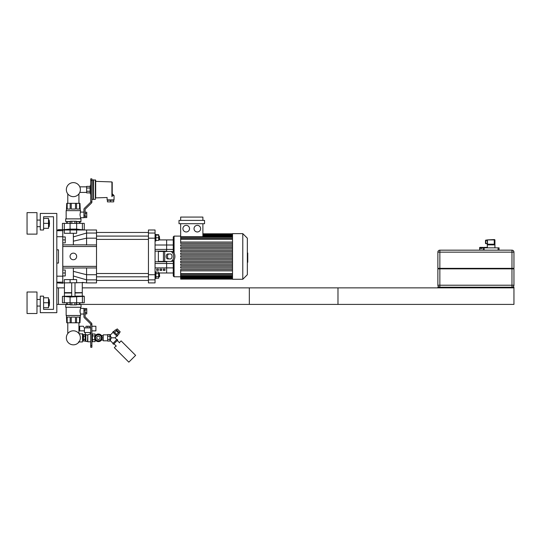 <?xml version="1.0" encoding="UTF-8"?>
<svg xmlns="http://www.w3.org/2000/svg" width="541" height="541" viewBox="0 0 541 541"><rect width="100%" height="100%" fill="white"/><g stroke="black" fill="none" stroke-linecap="round" stroke-linejoin="round"><path stroke-width="0.81" d="M43.591 309.371L53.512 309.371L53.512 216.752L43.591 216.752L43.591 229.986L40.284 229.986L40.284 213.445L56.819 213.445L56.819 312.678L40.284 312.678L40.284 296.143L43.591 296.143L43.591 309.371L53.512 309.371L53.512 216.752L43.591 216.752M27.05 292.005L27.05 313.51L36.971 313.51L36.971 292.005L27.05 292.005M49.508 302.757L49.177 299.45L49.177 306.064L49.508 302.757M43.591 307.721L48.514 307.721L48.514 297.793L43.591 297.793M43.591 302.757L48.514 302.757M27.05 212.62L27.05 234.118L36.971 234.118L36.971 212.62L27.05 212.62M49.508 223.372L49.177 220.065L49.177 226.679L49.508 223.372M43.591 228.329L48.514 228.329L48.514 218.408L43.591 218.408M43.591 223.372L48.514 223.372M56.819 263.061L58.475 263.061L58.475 249.834L56.819 249.834M62.776 229.655L62.776 230.716L56.819 230.716M56.819 236.715L62.776 236.715L62.776 230.716M62.776 236.715L62.776 276.18L56.819 276.18M56.819 282.179L62.776 282.179L62.776 276.18M62.776 282.179L62.776 283.241L56.819 282.875M58.475 263.061L58.475 249.834M56.819 230.02L62.445 229.655L58.475 229.655M73.36 279.602L73.36 268.025L86.587 267.957L62.776 268.025M73.36 244.87L73.36 241.178L86.587 238.168L86.587 244.938L84.585 244.87L96.514 244.938L96.514 233.036L86.587 233.036L86.587 238.168L96.514 238.168M73.36 259.754A3.307 3.307 0 0 1 70.492 254.791A3.307 3.307 0 0 1 76.22 254.791A3.307 3.307 0 0 1 73.36 259.754M62.776 246.527L96.514 246.527L96.514 267.957L86.587 267.957L86.587 279.859L96.514 279.859L96.514 274.727L86.587 274.727L73.36 271.345M96.514 267.957L96.514 274.727M96.514 279.859L96.514 282.909L86.587 282.909L86.587 279.859L73.36 276.005M73.36 241.178L73.36 236.89L86.587 233.036L86.587 229.986L96.514 229.986L96.514 233.036M96.514 246.527L96.514 244.938M84.585 244.87L62.776 244.87M73.36 236.89L73.36 233.293M159.656 276.485L159.325 273.503L159.325 276.816L159.656 276.485M158.669 273.503L159.325 273.503M155.889 276.688L158.669 276.688L158.669 272.103L155.889 272.103M155.889 273.631L158.669 273.631M155.889 278.216L158.669 278.216L158.669 276.688M155.057 278.466L155.889 278.466L155.889 271.853L155.057 271.853M159.656 239.061L159.325 236.086L159.325 239.393L159.656 239.061M155.889 235.092L158.669 235.092L158.669 234.679L155.889 234.679M155.889 240.38L158.669 240.38L158.669 235.092M155.889 237.736L158.669 237.736M155.057 241.043L155.889 241.043L155.889 234.429L155.057 234.429M174.08 253.114L174.08 236.106L173.255 236.931L173.255 245.005L173.255 239.906L166.635 239.906L166.635 251.152L155.057 251.152L166.635 251.152L166.635 249.421L155.057 249.421M158.669 239.906L166.635 239.906L166.635 245.005L173.255 245.005L173.255 252.099M173.255 260.796L173.255 263.474L166.635 263.474L166.635 261.743L155.057 261.743L166.635 261.743L166.635 272.989L158.669 272.989M173.255 263.474L173.255 275.964L174.08 276.789L174.08 259.781M155.057 279.859L155.057 282.909L148.444 282.909L148.444 279.859L155.057 279.859L155.057 274.727L148.444 274.727L148.444 279.859M148.444 274.727L148.444 238.168L155.057 238.168L155.057 233.036L148.444 233.036L148.444 238.168M148.444 233.036L148.444 229.986L155.057 229.986L155.057 233.036M155.057 238.168L155.057 274.727M170.449 258.929L167.791 258.929A2.482 1.596 90 0 1 166.195 256.448A2.482 1.596 90 0 1 167.791 253.966L170.449 253.966A2.482 1.596 90 0 1 172.045 256.448A2.482 1.596 90 0 1 170.449 258.929M169.062 253.966A2.482 1.596 -90 0 0 167.467 256.448A2.482 1.596 -90 0 0 169.062 258.929M170.449 261.411L171.72 261.411A4.964 3.192 -90 0 0 174.905 256.448A4.964 3.192 -90 0 0 171.72 251.484L170.449 251.484A4.964 3.192 90 0 1 173.641 256.448A4.964 3.192 90 0 1 170.449 261.411L158.364 261.411L158.364 251.484L163.443 251.484L163.443 261.411M170.449 251.484L163.443 251.484M156.714 269.12L158.364 269.12L158.364 270.419L156.714 270.419L156.714 269.12M160.021 269.12L161.678 269.12L161.678 270.419L160.021 270.419L160.021 269.12M163.328 269.12L164.985 269.12L164.985 270.419L163.328 270.419L163.328 269.12M155.057 263.474L166.635 263.474L166.635 272.989L173.255 272.989M155.057 245.005L166.635 245.005L166.635 249.421L173.255 249.421M197.33 231.967A3.307 3.307 0 0 1 194.469 227.01A3.307 3.307 0 0 1 200.197 227.01A3.307 3.307 0 0 1 197.33 231.967M186.219 231.967A3.307 3.307 0 0 1 183.352 227.01A3.307 3.307 0 0 1 189.086 227.01A3.307 3.307 0 0 1 186.219 231.967M204.545 223.704L179.01 223.704L179.01 220.397L204.545 220.397L204.545 223.704M202.889 223.704L202.889 236.728L180.66 236.728L180.66 223.704M180.66 220.397L180.66 217.083L202.889 217.083L202.889 220.397M232.529 242.037L180.66 242.037L180.66 236.728M232.529 273.665L180.66 273.665L180.66 270.858L232.529 270.858M232.529 257.11L180.66 257.11L180.66 255.785L232.529 255.785M232.529 270.804L180.66 270.804L180.66 269.479L232.529 269.479M232.529 268.065L180.66 268.065L180.66 266.74L232.529 266.74M232.529 265.327L180.66 265.327L180.66 264.001L232.529 264.001M232.529 262.588L180.66 262.588L180.66 261.262L232.529 261.262M232.529 259.849L180.66 259.849L180.66 258.524L232.529 258.524M232.529 253.046L180.66 253.046L180.66 254.371L232.529 254.371M232.529 250.307L180.66 250.307L180.66 251.633L232.529 251.633M232.529 247.568L180.66 247.568L180.66 248.894L232.529 248.894M232.529 244.83L180.66 244.83L180.66 246.155L232.529 246.155M232.529 242.091L180.66 242.091L180.66 243.416L232.529 243.416M180.66 273.665L180.66 279.109L232.529 279.109M232.529 279.271L232.529 233.624L242.781 233.624L242.781 279.271L232.529 279.271M242.781 279.271L247.345 274.706L247.345 238.189L242.781 233.624M73.36 196.647A7.013 7.013 0 0 0 79.432 186.124A7.013 7.013 0 0 0 67.287 186.124A7.013 7.013 0 0 0 73.36 196.647M86.587 229.986L62.776 229.986M64.318 229.986L64.318 233.293L76.646 233.293L76.646 229.986M79.554 229.641L83.943 229.817L75.01 229.817M66.746 223.372L66.746 221.715L66.746 223.372M91.882 201.867L90.726 201.867L90.726 180.505L91.882 180.505L91.882 202.07A1.325 1.325 0 0 1 91.483 203.017L85.302 209.076A0.663 0.663 0 0 0 85.099 209.55L85.099 215.893L83.943 215.893L83.943 209.34A1.325 1.325 0 0 1 84.342 208.393L90.523 202.341A0.663 0.663 0 0 0 90.726 201.867L91.882 202.07M80.568 218.706L80.568 217.712L83.943 217.712L83.943 209.34M85.099 216.238L86.756 216.238L86.756 217.577L83.943 217.55L85.099 217.55L85.099 215.893M91.882 180.505L91.882 178.848L90.726 178.848L90.726 180.505M62.776 229.817L71.703 229.817M73.36 229.817C75.706 229.661 75.706 229.485 73.36 229.276C71.006 229.485 71.006 229.661 73.36 229.817M62.776 229.783L70.073 229.114L76.646 229.114L82.401 229.783L82.401 223.372L84.274 223.372L84.274 229.783M62.445 229.783L62.445 223.372L82.401 223.372M86.756 216.238L86.756 212.228L85.099 212.228M85.099 213.567L86.756 213.567M79.534 223.372L79.534 221.715M79.973 221.715L79.973 223.372M67.185 221.715L67.185 223.372M76.538 221.715L76.538 223.372M70.181 223.372L70.181 221.715M80.305 210.469L79.973 203.328L66.746 203.328L66.415 210.469M79.534 203.328L79.534 209.049L76.538 209.049L76.538 203.328M75.476 203.328L75.476 209.049L71.243 209.049L71.243 203.328M70.181 203.328L70.181 209.049L67.185 209.049L67.185 203.328M80.568 217.712L80 214.905L80.568 210.638L66.151 210.638L66.151 218.706M70.303 221.553L65.684 221.553L70.303 221.715M76.416 221.715L80.866 221.715L81.035 218.875L65.684 218.875L65.684 221.553M76.416 221.553L81.035 221.553M65.684 218.875L81.035 218.875M66.151 210.638L80.568 210.638M85.302 209.076A0.663 0.663 0 0 0 85.099 209.55M85.099 217.55L83.943 217.55L83.943 215.893M90.726 178.848L91.882 178.848L90.726 178.848M70.303 223.372L70.303 221.255L76.416 221.255L76.416 223.372M74.888 221.255L74.888 223.372M71.831 221.255L71.831 223.372M85.099 310.23L85.099 316.58A0.663 0.663 0 0 0 85.302 317.053L91.483 323.105A1.325 1.325 0 0 1 91.882 324.052L90.726 324.262A0.663 0.663 0 0 0 90.523 323.788L84.342 317.729A1.325 1.325 0 0 1 83.943 316.789L83.943 310.23L85.099 310.23L85.099 308.58L83.943 308.58L83.943 314.037L80.562 314.023M80.163 312.705L80.082 312.279M80.027 311.873L80 310.98M80.041 310.5L80.088 310.142M80.109 310L80.332 309.1M82.286 282.909L82.286 292.667L75.01 292.667M71.703 292.667L64.426 292.667L64.426 282.909M82.286 292.667L75.01 292.83M71.703 292.83L64.426 292.667M82.124 292.83L75.01 292.999M71.703 292.999L64.426 292.999L64.426 296.143M75.01 296.143L83.943 296.143L75.01 296.312M71.703 296.312L62.776 296.312L71.703 296.143M73.36 296.312C71.006 296.461 71.006 296.644 73.36 296.853C75.706 296.644 75.706 296.461 73.36 296.312M62.445 296.346L62.445 302.757L84.274 302.757L84.274 296.346L70.073 297.016L62.776 296.312M85.099 313.895L86.756 313.895L86.756 308.553L85.099 308.58M85.099 312.563L86.756 312.563M85.099 309.885L86.756 309.885M83.943 310.23L83.943 308.411L80.568 308.411C79.953 310.284 79.953 312.164 80.568 314.037L80.568 315.491L66.151 315.491L66.151 307.423M70.181 304.407L70.181 302.757M76.538 302.757L76.538 304.407M79.973 302.757L79.973 304.407M79.534 304.407L79.534 302.757M67.185 302.757L67.185 304.407M66.746 304.407L66.746 302.757M80.305 315.653L79.973 322.801L76.538 322.801L76.538 317.08L79.534 317.08L79.534 322.801M66.415 315.653L66.746 322.801L76.538 322.801M67.185 322.801L67.185 317.08L70.181 317.08L70.181 322.801M71.243 322.801L71.243 317.08L75.476 317.08L75.476 322.801M76.416 304.576L81.035 304.576L76.416 304.407M70.303 304.407L65.853 304.407L65.684 307.254L81.035 307.254L81.035 304.576M70.303 304.576L65.684 304.576M81.035 307.254L65.684 307.254M80.568 307.423L80.568 308.411M80.568 315.491L66.151 315.491M85.099 316.58A0.663 0.663 0 0 0 85.302 317.053L91.483 323.105M90.523 323.788L84.342 317.729M90.726 345.625L90.726 324.262L91.882 324.262L91.882 345.625L90.726 345.625L90.726 347.281L91.882 347.281L91.882 345.625M70.303 302.757L70.303 304.874L74.888 304.874L74.888 302.757M74.888 304.874L76.416 304.874L76.416 302.757M71.831 304.874L71.831 302.757M73.36 330.808A7.013 7.013 0 0 1 79.432 341.324A7.013 7.013 0 0 1 67.287 341.324A7.013 7.013 0 0 1 73.36 330.808M84.274 282.618L62.776 282.909M64.318 282.909L64.318 279.602L76.646 279.602L76.646 282.909M438.034 268.356L438.034 268.85M513.788 268.356L513.788 268.85M513.95 268.85L513.95 285.222L513.95 268.85L437.872 268.85L437.872 285.222A1.981 1.981 0 0 0 439.853 287.21L439.853 285.222L437.872 285.222M513.95 285.222A1.981 1.981 0 0 1 511.969 287.21A1.981 1.981 0 0 0 513.95 285.222L439.853 285.222L439.853 252.147L437.872 252.147A1.981 1.981 0 0 1 439.853 250.165A1.981 1.981 0 0 0 437.872 252.147L437.872 268.356L513.95 268.356L513.95 252.147L513.95 268.356M511.969 250.165L511.969 252.147L513.95 252.147A1.981 1.981 0 0 0 511.969 250.165L439.853 250.165L439.853 252.147L511.969 252.147L511.969 287.21M454.413 287.21L497.409 287.21L497.409 287.873L454.413 287.873L454.413 287.21L437.872 287.21L437.872 287.873L513.95 287.873L513.95 287.21L497.409 287.21M484.858 247.386L486.995 247.386A0.46 0.46 0 0 1 487.319 247.521M484.351 247.386L486.474 247.386A0.46 0.399 90 0 1 486.88 247.846M480.564 247.514L481.537 247.514L480.564 247.514L480.273 248.84L480.158 247.846A0.46 0.399 -90 0 1 480.564 247.386L482.687 247.386M480.05 247.514L479.718 248.84L479.583 247.846A0.46 0.46 0 0 1 480.043 247.386L482.18 247.386M480.564 247.386L480.462 247.386A0.46 0.399 90 0 0 480.063 247.846L480.158 248.84M481.869 247.386L481.463 248.84L481.869 247.386L483.417 247.514L481.869 247.514L481.639 248.84M483.62 247.846L483.62 247.386L483.417 247.846M485.331 247.846L484.175 247.386L485.169 247.386L485.399 247.846M485.575 247.846L485.169 247.386M486.765 247.846L485.5 247.514M486.974 247.846A0.46 0.399 -90 0 0 486.575 247.386L486.474 247.386M487.319 244.498L487.319 247.846L486.859 247.514M499.066 247.846L499.066 250.165L499.066 247.846L483.187 247.846L483.187 250.165M485.5 243.545L487.157 243.876L485.5 243.545L485.5 240.407M487.157 240.076L485.832 240.076M494.264 244.295L494.562 244.87L494.264 244.295A0.96 0.784 -20.7 0 0 493.852 244.207L488.401 244.207L487.881 244.87L487.786 244.437L487.881 244.87L494.562 244.87L494.264 239.575L487.157 239.906L487.488 244.539L487.488 239.906L494.264 239.906L494.264 244.295M494.129 244.586L493.852 244.207M493.852 244.539L488.401 244.539M488.401 244.207L487.786 244.207M494.264 239.575L494.602 239.575M437.872 287.873L249.333 287.873L249.333 304.407L513.95 304.407L513.95 287.873M62.776 236.931L65.251 236.931L65.251 239.906L62.776 239.906M65.251 239.906L65.251 242.889L62.776 242.889M62.776 270.006L65.251 270.006L65.251 272.989L62.776 272.989M65.251 272.989L65.251 275.964L62.776 275.964M82.286 287.873L337.976 287.873L337.976 304.407L80.866 304.407M65.853 304.407L58.475 304.407L58.475 287.873L64.426 287.873M58.475 287.873L56.819 287.873M58.475 304.407L56.819 304.407M110.574 200.217L113.718 200.217L113.718 201.867L107.436 201.867L107.436 200.217L110.574 200.217L110.574 201.867M112.23 196.342L111.913 196.633C105.84 197.411 105.84 197.411 111.913 196.633L112.23 182.256L112.23 195.585C112.23 193.022 112.23 193.022 112.23 195.585L114.05 195.585L114.05 199.886L107.104 199.886L107.104 197.506L95.689 197.898L95.689 180.207L95.689 197.898M86.634 191.257L86.634 188.011L90.09 188.011L90.09 191.257L86.634 191.257L86.634 192.88L90.09 192.88L90.726 194.828M90.09 191.257L90.09 192.88M86.634 188.011L86.634 186.388L90.09 186.388L90.09 188.011M95.358 179.876L95.358 199.392L93.539 199.392L93.539 179.876L95.689 180.207M93.539 199.392L93.539 179.876M93.377 199.223L93.208 179.876L91.72 180.207M86.634 192.427L80.021 192.427L80.021 191.818M80.021 187.443L80.021 186.834L86.634 186.834M84.423 327.893L84.423 332.526L84.322 330.869L79.689 330.869L79.689 326.243L83.368 326.243L84.322 327.893L90.726 327.893M91.882 326.832L92.22 326.243L95.899 326.243L95.899 330.869L91.882 330.869M90.726 332.526L84.423 332.526M89.61 327.893L89.61 326.243L85.972 326.243L85.972 327.893M87.791 327.893L87.791 326.243M82.834 335.67L83.497 335.67M83.497 339.444L85.147 339.444L85.147 341.067L83.497 341.067L83.497 334.575L85.147 334.575L85.147 336.198L83.497 336.198M85.147 336.198L85.147 339.444M90.273 332.526L90.273 333.851L90.726 333.851M88.284 334.683L88.623 334.608M89.211 334.412L89.711 334.176M89.732 334.162L90.09 333.959M85.809 334.5L85.809 341.459L87.459 341.459L87.791 334.717L87.459 335.136L86.141 334.69M86.195 334.717L86.574 334.893M87.791 334.717C90.989 333.75 90.989 333.75 87.791 334.717L87.791 341.79L90.726 341.79M91.882 333.851L92.423 333.851L92.423 341.79L91.882 341.79M92.423 339.728L95.067 339.728L95.067 341.635L92.423 341.635M95.067 336.002L95.067 334L92.423 334M95.067 335.907L92.423 335.907M107.639 336.198L107.639 339.444L107.639 336.198L109.958 336.198L109.958 334.575L107.639 334.575L107.639 336.198M107.639 340.627L107.639 335.007M103.243 340.796L103.243 334.838L103.243 340.796L107.476 340.796M113.042 343.325L110.181 340.465L111.27 337.814L115.023 337.821L116.788 336.056M112.812 343.562L117.018 339.349L117.722 340.052L113.509 344.259L112.812 343.562M111.277 337.821L110.181 335.17L113.042 332.309M112.812 332.079L117.018 336.286L117.722 335.589L113.509 331.376L112.812 332.079M109.958 339.444L109.958 341.067L107.639 341.067L107.639 339.444L109.958 339.444L109.958 336.198M116.085 345.895L114.327 347.653L128.826 362.152L135.615 355.369L121.11 340.871L119.358 342.622M98.415 340.796A2.976 2.976 0 0 0 100.991 336.333A2.976 2.976 0 0 0 95.831 336.333A2.976 2.976 0 0 0 98.415 340.796A2.976 2.976 0 0 0 100.991 339.308L100.132 340.796L96.69 340.796L94.973 337.821L96.69 334.838L98.415 334.838A2.976 2.976 0 0 0 95.831 336.333M98.415 334.838L100.132 334.838L101.85 337.821L100.991 339.308M99.855 340.796A3.307 3.307 0 0 1 96.967 340.796M96.555 340.553A3.307 3.307 0 0 1 95.115 338.057M95.115 337.577A3.307 3.307 0 0 1 96.555 335.082M96.967 334.838A3.307 3.307 0 0 1 99.855 334.838M100.268 335.082A3.307 3.307 0 0 1 101.708 337.577M101.708 338.057A3.307 3.307 0 0 1 100.268 340.553M98.415 341.621A3.801 3.801 0 0 1 95.115 335.914A3.801 3.801 0 0 1 101.708 335.914A3.801 3.801 0 0 1 98.415 341.621M116.558 334.426L118.317 332.674L119.257 333.621L117.505 335.373M113.725 331.592L115.476 329.841L118.317 332.674M114.672 332.539L116.423 330.781M116.782 330.206L116.315 330.673M119.358 332.783L116.315 329.74L117.181 328.874L120.224 331.917L119.358 332.783M113.975 343.792L116.315 346.132M117.248 340.519L119.588 342.859M82.502 333.682L82.502 341.953L82.834 334.013L79.02 333.682M82.502 341.953L78.364 341.953M247.345 253.019L247.744 253.019L247.744 259.876L247.345 259.876M247.744 259.051L247.345 259.051M247.744 259.876L247.744 262.25L247.345 262.25M247.744 262.25L247.345 262.399M96.514 266.368L62.776 266.368M173.255 267.89L155.057 267.89M164.707 251.484L164.707 261.411M232.529 235.146L202.889 235.146M232.529 236.045L202.889 236.045M232.529 237.371L180.66 237.371M232.529 239.237L180.66 239.237M232.529 277.749L180.66 277.749M232.529 276.85L180.66 276.85M232.529 275.525L180.66 275.525M70.073 229.986L70.073 233.293M64.318 223.372L64.318 229.783M70.073 223.372L70.073 229.114M76.646 223.372L76.646 229.114M64.318 302.757L64.318 296.346M70.073 302.757L70.073 297.016M82.401 302.757L82.401 296.346M76.646 302.757L76.646 297.016M70.073 282.909L70.073 279.602M480.158 247.846L479.718 247.846M481.639 247.846L480.273 247.846M481.706 247.846L483.187 247.846M484.181 247.846L484.181 250.165M498.072 247.846L498.072 250.165M487.157 243.545L485.832 243.545L485.832 240.407L487.157 240.407M489.145 287.21L489.145 287.873M462.677 287.21L462.677 287.873M111.913 196.633L111.913 181.932L95.689 181.363M93.208 199.392L92.051 199.392L92.051 179.876M98.415 339.471A1.657 1.657 0 0 1 96.981 336.989A1.657 1.657 0 0 1 99.842 336.989A1.657 1.657 0 0 1 98.415 339.471M247.744 256.454L247.345 256.454M247.744 253.844L247.345 253.844M36.971 306.064L40.284 306.064M36.971 299.45L40.284 299.45M48.514 306.064L49.177 306.064M48.514 299.45L49.177 299.45M36.971 226.679L40.284 226.679M36.971 220.065L40.284 220.065M48.514 226.679L49.177 226.679M48.514 220.065L49.177 220.065M86.587 282.909L82.401 282.388M158.669 276.816L159.325 276.816M148.444 273.503L96.514 273.503M148.444 276.816L96.514 276.816M158.669 239.393L159.325 239.393M158.669 236.086L159.325 236.086M148.444 236.086L96.514 236.086M148.444 239.393L96.514 239.393M96.514 280.427L148.444 280.427M96.514 232.468L148.444 232.468M232.529 233.793L202.889 233.793M202.889 233.962L232.529 233.962M202.889 234.483L232.529 234.483M202.889 235.382L232.529 235.382M202.889 236.715L232.529 236.715M180.66 236.106L174.08 236.106L173.255 236.931M180.66 276.789L174.08 276.789L173.255 275.964M180.66 238.574L232.529 238.574M232.529 278.933L180.66 278.933M232.529 278.412L180.66 278.412M232.529 277.513L180.66 277.513M232.529 276.18L180.66 276.18M232.529 274.321L180.66 274.321M83.943 212.092L80.568 212.092M71.703 229.452L71.703 229.986M75.01 229.452L75.01 229.986M82.286 292.999L82.286 296.143M71.703 282.909L71.703 296.671M75.01 282.909L75.01 296.671M479.718 248.84L479.718 250.165M494.934 247.846L494.934 239.906M78.932 203.328L78.932 193.888M67.787 203.328L67.787 193.888M67.787 322.801L67.787 333.56M78.932 322.801L78.932 333.56M112.23 193.766L114.05 195.585M90.09 186.388L90.726 184.434M82.834 339.971L83.497 339.971M85.316 332.526L85.147 334.838M85.147 340.796L85.809 341.459M103.243 334.838L107.476 334.838M101.492 340.052L103.074 340.052M101.492 335.582L103.074 335.582M116.788 339.586L115.023 337.821M118.892 332.316L118.418 332.783"/></g></svg>
